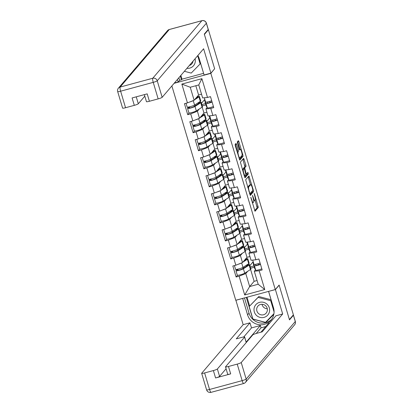 <?xml version="1.0" encoding="UTF-8"?>
<svg xmlns="http://www.w3.org/2000/svg" width="413" height="413" viewBox="0 0 413 413"><rect width="100%" height="100%" fill="white"/><g stroke="black" fill="none" stroke-linecap="round" stroke-linejoin="round"><path stroke-width="0.62" d="M250.825 197.331L255.022 211.27L258.275 207.476L254.522 194.074L254.16 193.423L254.738 195.927A3.82 0.733 74.9 0 1 255.244 200.228L254.976 200.542A3.82 0.733 74.9 0 1 254.893 200.599A3.82 0.733 74.9 0 1 253.319 197.584L252.493 195.38L253.071 197.879A3.82 0.733 74.9 0 1 253.577 202.184L253.308 202.499A3.82 0.733 74.9 0 1 253.226 202.556A3.82 0.733 74.9 0 1 251.651 199.536L250.825 197.331M236.561 144.333L236.045 143.409L235.142 144.473L235.302 145.815L239.783 160.146L243.035 156.351L242.875 155.004L238.884 141.618L238.394 140.673L237.274 141.969L239.142 149.047L239.633 149.991L240.201 149.336A3.196 0.614 74.9 0 1 240.273 149.289A3.196 0.614 74.9 0 1 241.641 152.01A3.196 0.614 74.9 0 1 242.013 155.407L239.886 157.895A3.196 0.614 74.9 0 1 239.819 157.942A3.196 0.614 74.9 0 1 238.446 155.221A3.196 0.614 74.9 0 1 238.079 151.824L238.43 151.411L238.27 150.064L236.561 144.333L235.41 144.648L235.291 144.292M214.672 68.878L204.399 34.429L208.4 29.741L293.39 314.84L289.394 319.528L279.121 285.073L275.285 289.565L210.836 73.369L214.497 68.925M245.663 179.763L250.304 195.442L253.556 191.642L253.396 190.3L248.915 175.964L245.663 179.763M244.553 176.852L240.402 162.118L243.655 158.318L245.854 164.994L246.014 166.336L244.702 167.869L245.998 173.016L246.489 173.961L247.893 172.335L248.352 173.935L245.043 177.796L244.553 176.852M211.812 101.903L209.964 102.403M205.54 103.601L201.849 104.603M217.192 119.935L215.338 120.441M210.919 121.639L207.223 122.635M222.566 137.973L220.718 138.474M216.293 139.671L212.602 140.673M227.945 156.011L226.092 156.512M221.673 157.709L217.976 158.706M233.319 174.043L231.471 174.544M227.047 175.742L223.356 176.743M238.699 192.081L236.845 192.582M232.426 193.78L228.73 194.776M244.073 210.114L242.224 210.615M237.8 211.812L234.109 212.814M249.452 228.152L247.599 228.652M243.18 229.85L239.483 230.852M254.826 246.184L252.978 246.69M248.554 247.883L244.857 248.884M174.121 83.312L210.836 73.369M171.875 85.945L235.766 300.266L275.285 289.565M189.169 112.981L187.724 114.675L190.718 113.864L197.393 111.236L199.309 108.991M187.724 114.675L184.451 103.694L187.445 102.878L181.844 84.092L201.895 78.666L207.496 97.453L210.491 96.642L213.764 107.628L210.769 108.438L212.871 115.49L215.865 114.68L219.138 125.66L216.144 126.471L218.245 133.523L221.244 132.712L224.517 143.698L221.523 144.509L223.624 151.561L226.618 150.75L229.891 161.731L226.897 162.541L228.998 169.593L231.998 168.783L235.271 179.769L232.276 180.579L234.377 187.631L237.372 186.821L240.645 197.801L237.651 198.612L239.752 205.669L242.751 204.853L246.024 215.839L243.03 216.649L245.131 223.701L248.125 222.891L251.398 233.872L248.404 234.687L250.505 241.739L253.505 240.929L256.778 251.909L253.783 252.72L255.884 259.772L258.879 258.961L262.152 269.947L259.157 270.758L264.759 289.544L244.708 294.97L239.112 276.183L245.781 273.556L247.702 271.31M237.558 275.301L236.112 276.994L239.112 276.183M236.112 276.994L232.839 266.013L235.833 265.203L233.732 258.146L240.407 255.518L242.323 253.272M232.183 257.268L230.738 258.961L233.732 258.146M230.738 258.961L227.465 247.976L230.459 247.165L228.358 240.113L235.028 237.485L236.948 235.24M226.804 239.23L225.359 240.924L228.358 240.113M225.359 240.924L222.086 229.938L225.08 229.127L222.979 222.075L229.654 219.448L231.569 217.202M221.43 221.192L219.984 222.886L222.979 222.075M219.984 222.886L216.711 211.905L219.706 211.095L217.605 204.043L224.28 201.41L226.195 199.169M216.051 203.16L214.605 204.853L217.605 204.043M214.605 204.853L211.332 193.867L214.326 193.057L212.225 186.005L218.9 183.377L220.816 181.131M210.676 185.122L209.231 186.815L212.225 186.005M209.231 186.815L205.958 175.835L208.952 175.024L206.851 167.972L213.526 165.339L215.441 163.094M205.297 167.089L203.852 168.783L206.851 167.972M203.852 168.783L200.579 157.797L203.578 156.986L201.472 149.934L208.147 147.307L210.062 145.061M199.923 149.052L198.477 150.745L201.472 149.934M198.477 150.745L195.204 139.764L198.199 138.954L196.098 131.897L202.773 129.269L204.688 127.023M194.544 131.019L193.103 132.712L196.098 131.897M193.103 132.712L189.825 121.727L192.825 120.916L190.718 113.864M207.125 107.519L205.922 108.929L210.769 108.438M212.871 115.49L208.023 115.981L205.922 108.929M197.393 111.236L199.494 118.288L203.97 113.043L202.21 107.137M205.927 104.897L202.231 105.893M206.913 112.248L203.97 113.043M192.825 120.916L199.494 118.288M212.499 125.552L211.296 126.961L216.144 126.471M218.245 133.523L213.397 134.013L211.296 126.961M202.773 129.269L204.874 136.321L209.35 131.081L207.584 125.17M211.301 122.929L207.61 123.931M212.287 130.286L209.35 131.081M198.199 138.954L204.874 136.321M217.878 143.59L216.675 144.999L221.523 144.509M223.624 151.561L218.776 152.051L216.675 144.999M208.147 147.307L210.248 154.359L214.724 149.119L212.963 143.208M216.68 140.967L212.984 141.964M217.666 148.319L214.724 149.119M203.578 156.986L210.248 154.359M223.252 161.622L222.049 163.032L226.897 162.541M228.998 169.593L224.151 170.084L222.049 163.032M213.526 165.339L215.627 172.391L220.103 167.151L218.338 161.24M222.055 159L218.363 160.001M223.041 166.356L220.103 167.151M208.952 175.024L215.627 172.391M228.626 179.66L227.429 181.07L232.276 180.579M234.377 187.631L229.53 188.121L227.429 181.07M218.9 183.377L221.001 190.429L225.477 185.189L223.717 179.278M227.434 177.038L223.738 178.039M228.42 184.394L225.477 185.189M214.326 193.057L221.001 190.429M234.006 197.698L232.803 199.102L237.651 198.612M239.752 205.669L234.904 206.154L232.803 199.102M224.28 201.41L226.381 208.467L230.852 203.222L229.091 197.316M232.808 195.07L229.117 196.072M233.794 202.427L230.852 203.222M219.706 211.095L226.381 208.467M239.38 215.731L238.182 217.14L243.03 216.649M245.131 223.701L240.283 224.192L238.182 217.14M229.654 219.448L231.755 226.5L236.231 221.26L234.47 215.349M238.187 213.108L234.491 214.11M239.168 220.465L236.231 221.26M225.08 229.127L231.755 226.5M244.759 233.768L243.556 235.173L248.404 234.687M250.505 241.739L245.658 242.23L243.556 235.173M235.028 237.485L237.134 244.537L241.605 239.292L239.845 233.386M243.562 231.146L239.87 232.142M244.548 238.497L241.605 239.292M230.459 247.165L237.134 244.537M250.133 251.801L248.936 253.21L253.783 252.72M255.884 259.772L251.037 260.262L248.936 253.21M240.407 255.518L242.508 262.57L246.984 257.33L245.224 251.419M248.941 249.178L245.245 250.18M249.922 256.535L246.984 257.33M235.833 265.203L242.508 262.57M260.205 264.222L258.352 264.723M253.928 265.92L250.237 266.922M255.513 269.839L254.31 271.248L259.157 270.758M245.781 273.556L249.659 286.56L258.187 284.252L254.31 271.248M250.598 269.457L254.134 281.32L249.659 286.56L244.708 294.97M254.315 267.216L250.624 268.213M254.134 281.32L257.077 280.525M258.187 284.252L264.759 289.544M208.4 29.741L207.878 29.881M207.496 97.453L202.644 97.943L198.767 84.939L190.243 87.246L194.12 100.251L198.596 95.011L195.829 85.734M201.534 94.216L198.596 95.011M198.767 84.939L201.895 78.666M187.445 102.878L194.12 100.251M181.844 84.092L190.243 87.246M253.696 200.919A3.82 0.733 74.9 0 0 253.742 200.914L254.893 200.599M254.651 210.682L257.123 207.785L255.146 200.346M250.495 184.74L248.136 176.867M249.932 194.853L252.405 191.957L252.333 190.935M249.689 192.954L250.056 193.604L252.885 190.285L252.286 187.698A3.82 0.733 74.9 0 0 250.712 184.683A3.82 0.733 74.9 0 0 250.629 184.74L248.693 187.006A3.82 0.733 74.9 0 0 249.199 191.312L249.689 192.954L249.38 193.041M250.712 184.683L249.56 184.993A3.82 0.733 74.9 0 0 249.478 185.05L250.629 184.74M247.64 187.203L249.478 185.05M243.531 168.726L243.551 168.184L244.863 166.651L242.875 159.217M244.672 177.208L247.196 174.245L247.077 173.279M243.345 169.459A3.196 0.614 74.9 0 0 243.711 172.856A3.196 0.614 74.9 0 0 245.085 175.582A3.196 0.614 74.9 0 0 245.157 175.53L245.905 174.658L244.615 169.511L244.119 168.566L243.345 169.459L242.421 169.712M242.999 168.881L244.093 168.581M242.379 169.557L242.942 168.896M237.119 151.912L237.119 150.378L235.41 144.648M239.953 149.377L237.614 141.571M239.411 159.563L241.884 156.661L241.811 155.639M245.415 259.168A4.502 0.578 163.4 0 1 246.298 259.25A4.502 0.578 163.4 0 1 246.251 259.385A4.502 0.578 163.4 0 1 245.988 259.591L243.933 260.902M242.88 262.136L247.397 259.261A6.081 0.78 -16.6 0 0 247.748 258.977A6.081 0.78 -16.6 0 0 247.815 258.801A6.081 0.78 -16.6 0 0 245.714 258.822L245.709 258.822M234.429 265.58L235.56 269.364A4.016 0.516 -16.6 0 0 238.745 268.94A4.016 0.516 -16.6 0 0 242.973 267.376L248.724 263.711A6.081 0.78 -16.6 0 0 249.075 263.427A6.081 0.78 -16.6 0 0 249.142 263.251L247.815 258.801M246.551 265.094A4.502 0.578 163.4 0 1 248.043 265.089A4.502 0.578 163.4 0 1 247.991 265.223A4.502 0.578 163.4 0 1 247.728 265.43L241.982 269.095A2.432 0.31 163.4 0 1 239.416 270.045A2.432 0.31 163.4 0 1 237.485 270.298A2.432 0.31 163.4 0 1 237.516 270.231L238.033 269.121M236.51 269.421L236.019 270.634A4.016 0.516 -16.6 0 0 235.973 270.752A4.016 0.516 -16.6 0 0 239.158 270.329A4.016 0.516 -16.6 0 0 243.386 268.76L249.137 265.094A6.081 0.78 -16.6 0 0 249.488 264.816A6.081 0.78 -16.6 0 0 249.555 264.64A6.081 0.78 -16.6 0 0 247.454 264.661L246.654 265.027M235.973 270.752L237.299 275.203A4.016 0.516 -16.6 0 0 240.485 274.779A4.016 0.516 -16.6 0 0 244.713 273.21L250.464 269.55A6.081 0.78 -16.6 0 0 250.815 269.266A6.081 0.78 -16.6 0 0 250.882 269.09L249.555 264.64M243.138 267.268L243.412 268.182M246.494 265.131L246.762 266.044M249.85 265.626L252.808 262.157M238.213 264.263A4.016 0.516 -16.6 0 0 241.646 262.921L241.698 262.89M244.894 259.777L245.023 260.205M260.5 264.392A4.016 0.516 163.4 0 1 256.618 265.58A4.016 0.516 163.4 0 1 254.413 265.776L253.35 263.959A6.081 0.78 163.4 0 1 253.339 263.933A6.081 0.78 163.4 0 1 253.406 263.757A6.081 0.78 163.4 0 1 253.551 263.623M260.087 263.004A4.016 0.516 163.4 0 1 256.205 264.191A4.016 0.516 163.4 0 1 254 264.387L252.937 262.57A6.081 0.78 163.4 0 1 252.926 262.544A6.081 0.78 163.4 0 1 252.921 262.523M261.827 268.842A4.016 0.516 163.4 0 1 257.944 270.03A4.016 0.516 163.4 0 1 255.74 270.226L254.676 268.409A6.081 0.78 163.4 0 1 254.666 268.383A6.081 0.78 163.4 0 1 254.661 268.362L253.339 263.933M258.404 264.893L258.048 263.7M255.368 264.361L255.926 265.316A2.432 0.31 -16.6 0 0 257.882 265.043A2.432 0.31 -16.6 0 0 260.412 264.108M256.442 315.377A7.909 7.692 -139.5 0 0 267.49 315.362A7.909 7.692 -139.5 0 0 267.175 304.35A7.909 7.692 -139.5 0 0 256.122 304.371A7.909 7.692 -139.5 0 0 256.442 315.377M258.352 313.384A5.415 5.266 -139.5 0 0 266.142 313.126A5.415 5.266 -139.5 0 0 265.698 305.837A5.415 5.266 -139.5 0 0 257.908 306.1A5.415 5.266 -139.5 0 0 258.352 313.384M267.283 308.774A5.415 5.266 40.5 0 1 262.028 304.288M273.922 313.72L265.528 322.346L252.895 319.022L249.173 306.539L258.817 296.529L271.052 299.75M258.817 296.529L258.084 297.386L270.721 300.71L274.072 311.96M271.181 300.168L270.721 300.71M249.173 306.539L258.084 297.386M186.898 68.346A7.909 7.692 -139.5 0 0 195.05 58.796M189.355 65.466A5.415 5.266 -139.5 0 0 193.026 61.165M197.682 55.709L200.135 63.927L191.219 73.086L184.384 71.289M200.594 63.39L200.135 63.927M268.662 291.361L275.414 289.575L282.683 313.968L241.228 362.531L246.158 379.067L295.285 321.515L293.421 315.274L289.498 319.874L279.157 285.192L275.414 289.575M268.615 291.418L273.509 307.835A13.686 13.314 -139.5 0 1 270.954 320.225A13.686 13.314 -139.5 0 1 257.841 324.463A13.686 13.314 -139.5 0 1 247.583 314.851L242.689 298.434L235.89 300.272L243.164 324.67L249.963 322.827L236.267 338.872L241.682 337.406A3.65 0.47 -16.6 0 1 244.63 337.008A3.65 0.47 -16.6 0 1 244.589 337.111L217.377 368.99L219.582 376.388A3.65 0.47 163.4 0 1 215.581 377.967L230.676 373.879A3.65 0.47 163.4 0 1 227.723 374.281L225.519 366.878A3.65 0.47 -16.6 0 0 228.466 366.481L237.222 364.111A3.65 0.47 -16.6 0 0 241.228 362.531M265.755 326.549L261.042 327.824L260.35 325.511L251.481 327.917L249.963 322.827M269.782 322.961L268.533 323.296L260.939 332.191M225.519 366.878A3.65 0.47 -16.6 0 1 225.56 366.775L252.771 334.897A3.65 0.47 -16.6 0 1 256.772 333.322L262.188 331.856L275.889 315.811L282.683 313.968M243.164 324.67L201.709 373.233A3.65 0.47 -16.6 0 0 201.668 373.337A3.65 0.47 -16.6 0 0 204.616 372.939L213.376 370.564A3.65 0.47 -16.6 0 0 217.377 368.99M293.421 315.274A3.65 0.47 -16.6 0 0 293.462 315.165A3.65 0.47 -16.6 0 0 293.194 315.078M260.35 325.511L246.107 342.201L244.589 337.111M261.042 327.824L256.215 333.477M226.081 368.773L219.582 376.388M251.481 327.917L243.758 336.956M244.63 337.008L246.148 342.093A3.65 0.47 163.4 0 1 246.107 342.201M244.481 297.907L249.029 313.162A13.686 13.314 -139.5 0 0 271.64 319.352M246.324 297.406L252.792 319.104L265.833 322.532L273.814 314.329M273.778 308.893L268.558 291.387M247.005 297.221L249.628 306.007M266.055 321.804L266.38 321.892L273.834 314.231M266.38 321.892L265.833 322.532M180.879 75.398L182.004 79.177L181.457 79.817L179.614 80.318L178.173 82.006L174.353 83.039M178.173 82.006L177.409 79.456M208.224 29.478L206.361 23.236A3.65 0.47 -16.6 0 0 206.402 23.128L208.266 29.375A3.65 0.47 163.4 0 1 208.224 29.478L204.296 34.078L214.636 68.764L210.893 73.147L204.094 74.99L199.2 58.574A13.686 13.314 -139.5 0 0 197.863 55.502M210.893 73.147L203.619 48.755L162.164 97.318A3.65 0.47 163.4 0 1 158.158 98.893L149.403 101.268A3.65 0.47 163.4 0 1 146.455 101.665L144.359 94.634M182.004 79.177L203.557 73.344M198.844 57.536L203.738 73.788M136.244 96.833L138.314 103.771A3.65 0.47 163.4 0 1 134.308 105.351L125.552 107.721A3.65 0.47 163.4 0 1 122.604 108.123L117.674 91.588A3.65 0.47 -16.6 0 0 120.627 91.19L125.552 107.721M149.403 101.268L147.198 93.865L132.103 97.953L134.308 105.351M138.314 103.771L144.813 96.162M179.614 80.318L178.855 77.768M180.331 76.038L181.457 79.817M240.036 241.135A4.502 0.578 163.4 0 1 240.924 241.218A4.502 0.578 163.4 0 1 240.872 241.347A4.502 0.578 163.4 0 1 240.614 241.553L238.559 242.865M237.501 244.104L242.018 241.223A6.081 0.78 -16.6 0 0 242.369 240.944A6.081 0.78 -16.6 0 0 242.441 240.764A6.081 0.78 -16.6 0 0 240.335 240.784L240.33 240.789M229.055 247.547L230.18 251.331A4.016 0.516 -16.6 0 0 233.366 250.903A4.016 0.516 -16.6 0 0 237.599 249.338L243.345 245.673A6.081 0.78 -16.6 0 0 243.696 245.394A6.081 0.78 -16.6 0 0 243.768 245.214L242.441 240.764M241.171 247.062A4.502 0.578 163.4 0 1 242.663 247.057A4.502 0.578 163.4 0 1 242.612 247.186A4.502 0.578 163.4 0 1 242.354 247.392L236.608 251.058A2.432 0.31 163.4 0 1 234.042 252.007A2.432 0.31 163.4 0 1 232.111 252.266A2.432 0.31 163.4 0 1 232.137 252.193L232.653 251.089M231.13 251.383L231.172 251.976L230.64 252.601A4.016 0.516 -16.6 0 0 230.593 252.715A4.016 0.516 -16.6 0 0 233.779 252.291A4.016 0.516 -16.6 0 0 238.012 250.727L243.758 247.062A6.081 0.78 -16.6 0 0 244.114 246.783A6.081 0.78 -16.6 0 0 244.181 246.602A6.081 0.78 -16.6 0 0 242.075 246.623L241.275 246.995M230.593 252.715L231.92 257.17A4.016 0.516 -16.6 0 0 235.105 256.741A4.016 0.516 -16.6 0 0 239.339 255.177L245.085 251.512A6.081 0.78 -16.6 0 0 245.441 251.233A6.081 0.78 -16.6 0 0 245.508 251.052L244.181 246.602M237.759 249.235L238.033 250.149M241.115 247.098L241.388 248.012M244.475 247.588L247.433 244.124M232.839 246.225A4.016 0.516 -16.6 0 0 236.272 244.888L236.324 244.857M239.519 241.739L239.648 242.173M234.661 223.097A4.502 0.578 163.4 0 1 235.549 223.18A4.502 0.578 163.4 0 1 235.498 223.314A4.502 0.578 163.4 0 1 235.234 223.521L233.185 224.827M232.127 226.066L236.644 223.185A6.081 0.78 -16.6 0 0 236.995 222.906A6.081 0.78 -16.6 0 0 237.062 222.731A6.081 0.78 -16.6 0 0 234.961 222.752L234.956 222.752M223.676 229.509L224.806 233.293A4.016 0.516 -16.6 0 0 227.991 232.87A4.016 0.516 -16.6 0 0 232.22 231.301L237.971 227.64A6.081 0.78 -16.6 0 0 238.322 227.356A6.081 0.78 -16.6 0 0 238.389 227.181L237.062 222.731M235.797 229.024A4.502 0.578 163.4 0 1 237.289 229.019A4.502 0.578 163.4 0 1 237.238 229.153A4.502 0.578 163.4 0 1 236.974 229.36L231.228 233.025A2.432 0.31 163.4 0 1 228.663 233.97A2.432 0.31 163.4 0 1 226.732 234.228A2.432 0.31 163.4 0 1 226.763 234.161L227.279 233.051M225.756 233.35L225.266 234.563A4.016 0.516 -16.6 0 0 225.219 234.682A4.016 0.516 -16.6 0 0 228.404 234.259A4.016 0.516 -16.6 0 0 232.638 232.689L238.384 229.024A6.081 0.78 -16.6 0 0 238.735 228.745A6.081 0.78 -16.6 0 0 238.802 228.57A6.081 0.78 -16.6 0 0 236.701 228.59L235.9 228.957M225.219 234.682L226.546 239.132A4.016 0.516 -16.6 0 0 229.731 238.709A4.016 0.516 -16.6 0 0 233.964 237.139L239.71 233.479A6.081 0.78 -16.6 0 0 240.061 233.195A6.081 0.78 -16.6 0 0 240.129 233.02L238.802 228.57M232.385 231.197L232.658 232.111M235.74 229.06L236.009 229.974M239.096 229.556L242.054 226.087M227.46 228.193A4.016 0.516 -16.6 0 0 230.893 226.851L230.944 226.82M234.14 223.707L234.269 224.135M229.282 205.065A4.502 0.578 163.4 0 1 230.17 205.147A4.502 0.578 163.4 0 1 230.118 205.276A4.502 0.578 163.4 0 1 229.86 205.483L227.806 206.794M226.747 208.033L231.265 205.153A6.081 0.78 -16.6 0 0 231.616 204.874A6.081 0.78 -16.6 0 0 231.688 204.693A6.081 0.78 -16.6 0 0 229.582 204.714L229.576 204.719M218.301 211.477L219.427 215.261A4.016 0.516 -16.6 0 0 222.612 214.832A4.016 0.516 -16.6 0 0 226.845 213.268L232.591 209.603A6.081 0.78 -16.6 0 0 232.947 209.324A6.081 0.78 -16.6 0 0 233.015 209.143L231.688 204.693M230.418 210.986A4.502 0.578 163.4 0 1 231.91 210.986A4.502 0.578 163.4 0 1 231.858 211.115A4.502 0.578 163.4 0 1 231.6 211.322L225.854 214.987A2.432 0.31 163.4 0 1 223.288 215.937A2.432 0.31 163.4 0 1 221.358 216.195A2.432 0.31 163.4 0 1 221.383 216.123L221.9 215.013M220.377 215.312L220.418 215.906L219.886 216.531A4.016 0.516 -16.6 0 0 219.84 216.644A4.016 0.516 -16.6 0 0 223.025 216.221A4.016 0.516 -16.6 0 0 227.258 214.657L233.004 210.991A6.081 0.78 -16.6 0 0 233.36 210.707A6.081 0.78 -16.6 0 0 233.428 210.532A6.081 0.78 -16.6 0 0 231.321 210.553L230.526 210.924M219.84 216.644L221.167 221.094A4.016 0.516 -16.6 0 0 224.352 220.671A4.016 0.516 -16.6 0 0 228.585 219.107L234.331 215.441A6.081 0.78 -16.6 0 0 234.687 215.163A6.081 0.78 -16.6 0 0 234.754 214.982L233.428 210.532M227.005 213.165L227.279 214.079M230.361 211.028L230.635 211.936M233.722 211.518L236.68 208.054M222.086 210.155A4.016 0.516 -16.6 0 0 225.519 208.818L225.57 208.782M228.766 205.669L228.895 206.102M223.908 187.027A4.502 0.578 163.4 0 1 224.796 187.11A4.502 0.578 163.4 0 1 224.744 187.244A4.502 0.578 163.4 0 1 224.481 187.45L222.431 188.756M221.373 189.995L225.89 187.115A6.081 0.78 -16.6 0 0 226.241 186.836A6.081 0.78 -16.6 0 0 226.309 186.661A6.081 0.78 -16.6 0 0 224.207 186.681L224.202 186.681M212.922 193.439L214.053 197.223A4.016 0.516 -16.6 0 0 217.238 196.8A4.016 0.516 -16.6 0 0 221.466 195.23L227.217 191.565A6.081 0.78 -16.6 0 0 227.568 191.286A6.081 0.78 -16.6 0 0 227.635 191.111L226.309 186.661M225.044 192.954A4.502 0.578 163.4 0 1 226.536 192.948A4.502 0.578 163.4 0 1 226.484 193.077A4.502 0.578 163.4 0 1 226.221 193.289L220.475 196.949A2.432 0.31 163.4 0 1 217.909 197.899A2.432 0.31 163.4 0 1 215.984 198.157A2.432 0.31 163.4 0 1 216.009 198.085L216.526 196.98M215.003 197.28L214.512 198.493A4.016 0.516 -16.6 0 0 214.466 198.612A4.016 0.516 -16.6 0 0 217.651 198.183A4.016 0.516 -16.6 0 0 221.884 196.619L227.63 192.954A6.081 0.78 -16.6 0 0 227.981 192.675A6.081 0.78 -16.6 0 0 228.048 192.494A6.081 0.78 -16.6 0 0 225.947 192.52L225.147 192.886M214.466 198.612L215.792 203.062A4.016 0.516 -16.6 0 0 218.978 202.638A4.016 0.516 -16.6 0 0 223.211 201.069L228.957 197.404A6.081 0.78 -16.6 0 0 229.308 197.125A6.081 0.78 -16.6 0 0 229.375 196.949L228.048 192.494M221.631 195.127L221.905 196.041M224.987 192.99L225.255 193.904M228.343 193.48L231.301 190.016M216.706 192.122A4.016 0.516 -16.6 0 0 220.139 190.78L220.191 190.749M223.387 187.636L223.516 188.065M218.529 168.989A4.502 0.578 163.4 0 1 219.417 169.072A4.502 0.578 163.4 0 1 219.365 169.206A4.502 0.578 163.4 0 1 219.107 169.413L217.052 170.724M215.994 171.958L220.511 169.082A6.081 0.78 -16.6 0 0 220.867 168.798A6.081 0.78 -16.6 0 0 220.934 168.623A6.081 0.78 -16.6 0 0 218.828 168.643L218.823 168.643M207.548 175.401L208.673 179.185A4.016 0.516 -16.6 0 0 211.859 178.762A4.016 0.516 -16.6 0 0 216.092 177.198L221.838 173.532A6.081 0.78 -16.6 0 0 222.194 173.254A6.081 0.78 -16.6 0 0 222.261 173.073L220.934 168.623M219.664 174.916A4.502 0.578 163.4 0 1 221.156 174.911A4.502 0.578 163.4 0 1 221.11 175.045A4.502 0.578 163.4 0 1 220.847 175.251L215.101 178.917A2.432 0.31 163.4 0 1 212.535 179.867A2.432 0.31 163.4 0 1 210.604 180.125A2.432 0.31 163.4 0 1 210.63 180.053L211.146 178.943M209.628 179.242L209.133 180.455A4.016 0.516 -16.6 0 0 209.086 180.574A4.016 0.516 -16.6 0 0 212.272 180.151A4.016 0.516 -16.6 0 0 216.505 178.581L222.251 174.921A6.081 0.78 -16.6 0 0 222.607 174.637A6.081 0.78 -16.6 0 0 222.674 174.462A6.081 0.78 -16.6 0 0 220.568 174.482L219.773 174.849M209.086 180.574L210.418 185.024A4.016 0.516 -16.6 0 0 213.598 184.601A4.016 0.516 -16.6 0 0 217.832 183.036L223.578 179.371A6.081 0.78 -16.6 0 0 223.934 179.092A6.081 0.78 -16.6 0 0 224.001 178.912L222.674 174.462M216.252 177.094L216.526 178.008M219.608 174.952L219.881 175.866M222.968 175.448L225.926 171.978M211.332 174.085A4.016 0.516 -16.6 0 0 214.765 172.748L214.817 172.711M218.012 169.598L218.141 170.027M255.12 246.36A4.016 0.516 163.4 0 1 251.238 247.542A4.016 0.516 163.4 0 1 249.039 247.743L247.97 245.921A6.081 0.78 163.4 0 1 247.96 245.9A6.081 0.78 163.4 0 1 248.027 245.72A6.081 0.78 163.4 0 1 248.172 245.585M254.707 244.971A4.016 0.516 163.4 0 1 250.825 246.158A4.016 0.516 163.4 0 1 248.621 246.355L247.557 244.532A6.081 0.78 163.4 0 1 247.547 244.511A6.081 0.78 163.4 0 1 247.542 244.486M256.447 250.81A4.016 0.516 163.4 0 1 252.565 251.997A4.016 0.516 163.4 0 1 250.366 252.193L249.297 250.371A6.081 0.78 163.4 0 1 249.287 250.35A6.081 0.78 163.4 0 1 249.287 250.324M253.03 246.86L252.673 245.668M249.989 246.329L250.552 247.284A2.432 0.31 -16.6 0 0 252.508 247.01A2.432 0.31 -16.6 0 0 255.038 246.071M249.746 228.322A4.016 0.516 163.4 0 1 245.864 229.509A4.016 0.516 163.4 0 1 243.66 229.705L242.596 227.883A6.081 0.78 163.4 0 1 242.653 227.687A6.081 0.78 163.4 0 1 242.798 227.553M249.333 226.933A4.016 0.516 163.4 0 1 245.451 228.121A4.016 0.516 163.4 0 1 243.247 228.317L242.183 226.5A6.081 0.78 163.4 0 1 242.173 226.474A6.081 0.78 163.4 0 1 242.168 226.453M251.073 232.772A4.016 0.516 163.4 0 1 247.191 233.959A4.016 0.516 163.4 0 1 244.986 234.156L243.923 232.338A6.081 0.78 163.4 0 1 243.913 232.312A6.081 0.78 163.4 0 1 243.907 232.292M243.913 232.312L242.586 227.862A6.081 0.78 163.4 0 1 242.586 227.862L243.923 232.338M247.65 228.823L247.294 227.63M244.615 228.291L245.172 229.246A2.432 0.31 -16.6 0 0 247.129 228.972A2.432 0.31 -16.6 0 0 249.659 228.033M244.367 210.284A4.016 0.516 163.4 0 1 240.485 211.471A4.016 0.516 163.4 0 1 238.286 211.668L237.217 209.85A6.081 0.78 163.4 0 1 237.207 209.83A6.081 0.78 163.4 0 1 237.274 209.649A6.081 0.78 163.4 0 1 237.418 209.515M243.954 208.901A4.016 0.516 163.4 0 1 240.072 210.088A4.016 0.516 163.4 0 1 237.873 210.284L236.804 208.462A6.081 0.78 163.4 0 1 236.794 208.441A6.081 0.78 163.4 0 1 236.788 208.415M245.694 214.739A4.016 0.516 163.4 0 1 241.811 215.922A4.016 0.516 163.4 0 1 239.612 216.123L238.544 214.301A6.081 0.78 163.4 0 1 238.533 214.28A6.081 0.78 163.4 0 1 238.533 214.254M242.276 210.79L241.92 209.597M239.235 210.258L239.798 211.213A2.432 0.31 -16.6 0 0 241.755 210.94A2.432 0.31 -16.6 0 0 244.284 210M238.993 192.251A4.016 0.516 163.4 0 1 235.111 193.439A4.016 0.516 163.4 0 1 232.906 193.635L231.843 191.813A6.081 0.78 163.4 0 1 231.832 191.792A6.081 0.78 163.4 0 1 231.899 191.611A6.081 0.78 163.4 0 1 232.044 191.477M238.58 190.863A4.016 0.516 163.4 0 1 234.698 192.05A4.016 0.516 163.4 0 1 232.493 192.246L231.43 190.429A6.081 0.78 163.4 0 1 231.419 190.403A6.081 0.78 163.4 0 1 231.414 190.383L231.43 190.429M240.32 196.702A4.016 0.516 163.4 0 1 236.437 197.889A4.016 0.516 163.4 0 1 234.233 198.085L233.169 196.268A6.081 0.78 163.4 0 1 233.159 196.242A6.081 0.78 163.4 0 1 233.154 196.216M236.897 192.752L236.541 191.56M233.861 192.221L234.419 193.176A2.432 0.31 -16.6 0 0 236.375 192.902A2.432 0.31 -16.6 0 0 238.905 191.962M233.613 174.214A4.016 0.516 163.4 0 1 229.731 175.401A4.016 0.516 163.4 0 1 227.532 175.597L226.463 173.78A6.081 0.78 163.4 0 1 226.453 173.754A6.081 0.78 163.4 0 1 226.52 173.579A6.081 0.78 163.4 0 1 226.67 173.445M233.2 172.83A4.016 0.516 163.4 0 1 229.318 174.012A4.016 0.516 163.4 0 1 227.119 174.214L226.05 172.391A6.081 0.78 163.4 0 1 226.04 172.371A6.081 0.78 163.4 0 1 226.035 172.345M234.94 178.669A4.016 0.516 163.4 0 1 231.058 179.851A4.016 0.516 163.4 0 1 228.859 180.047L227.79 178.23A6.081 0.78 163.4 0 1 227.78 178.209A6.081 0.78 163.4 0 1 227.78 178.184M231.523 174.72L231.166 173.522M228.482 174.183L229.045 175.143A2.432 0.31 -16.6 0 0 231.001 174.864A2.432 0.31 -16.6 0 0 233.531 173.93M213.154 150.957A4.502 0.578 163.4 0 1 214.042 151.039A4.502 0.578 163.4 0 1 213.991 151.168A4.502 0.578 163.4 0 1 213.727 151.38L211.678 152.686M210.62 153.925L215.137 151.044A6.081 0.78 -16.6 0 0 215.488 150.766A6.081 0.78 -16.6 0 0 215.555 150.585A6.081 0.78 -16.6 0 0 213.454 150.611L213.449 150.611M202.169 157.368L203.299 161.153A4.016 0.516 -16.6 0 0 206.485 160.729A4.016 0.516 -16.6 0 0 210.713 159.16L216.464 155.494A6.081 0.78 -16.6 0 0 216.815 155.216A6.081 0.78 -16.6 0 0 216.882 155.04L215.555 150.585M214.29 156.883A4.502 0.578 163.4 0 1 215.782 156.878A4.502 0.578 163.4 0 1 215.731 157.007A4.502 0.578 163.4 0 1 215.472 157.219L209.721 160.879A2.432 0.31 163.4 0 1 207.156 161.829A2.432 0.31 163.4 0 1 205.23 162.087A2.432 0.31 163.4 0 1 205.256 162.015L205.772 160.91M204.249 161.204L203.759 162.423A4.016 0.516 -16.6 0 0 203.712 162.541A4.016 0.516 -16.6 0 0 206.898 162.113A4.016 0.516 -16.6 0 0 211.131 160.549L216.877 156.883A6.081 0.78 -16.6 0 0 217.228 156.604A6.081 0.78 -16.6 0 0 217.295 156.424A6.081 0.78 -16.6 0 0 215.194 156.45L214.393 156.816M203.712 162.541L205.039 166.991A4.016 0.516 -16.6 0 0 208.224 166.563A4.016 0.516 -16.6 0 0 212.458 164.999L218.203 161.333A6.081 0.78 -16.6 0 0 218.554 161.055A6.081 0.78 -16.6 0 0 218.622 160.879L217.295 156.424M210.878 159.057L211.151 159.97M214.233 156.919L214.502 157.833M217.589 157.41L220.547 153.946M205.953 156.052A4.016 0.516 -16.6 0 0 209.386 154.71L209.437 154.679M212.633 151.566L212.762 151.994M228.239 156.181A4.016 0.516 163.4 0 1 224.357 157.368A4.016 0.516 163.4 0 1 222.153 157.565L221.089 155.742A6.081 0.78 163.4 0 1 221.079 155.722A6.081 0.78 163.4 0 1 221.146 155.541A6.081 0.78 163.4 0 1 221.291 155.407M227.826 154.792A4.016 0.516 163.4 0 1 223.944 155.98A4.016 0.516 163.4 0 1 221.74 156.176L220.676 154.354A6.081 0.78 163.4 0 1 220.666 154.333A6.081 0.78 163.4 0 1 220.661 154.307M229.566 160.631A4.016 0.516 163.4 0 1 225.684 161.819A4.016 0.516 163.4 0 1 223.479 162.015L222.416 160.192A6.081 0.78 163.4 0 1 222.406 160.172A6.081 0.78 163.4 0 1 222.4 160.146M226.143 156.682L225.787 155.489M223.108 156.15L223.665 157.105A2.432 0.31 -16.6 0 0 225.622 156.832A2.432 0.31 -16.6 0 0 228.152 155.892M207.775 132.919A4.502 0.578 163.4 0 1 208.663 133.001A4.502 0.578 163.4 0 1 208.611 133.136A4.502 0.578 163.4 0 1 208.353 133.342L206.299 134.653M205.246 135.887L209.758 133.012A6.081 0.78 -16.6 0 0 210.114 132.728A6.081 0.78 -16.6 0 0 210.181 132.552A6.081 0.78 -16.6 0 0 208.075 132.573L208.075 132.573M196.794 139.331L197.92 143.115A4.016 0.516 -16.6 0 0 201.105 142.691A4.016 0.516 -16.6 0 0 205.338 141.127L211.084 137.462A6.081 0.78 -16.6 0 0 211.441 137.178A6.081 0.78 -16.6 0 0 211.508 137.002L210.181 132.552M208.911 138.845A4.502 0.578 163.4 0 1 210.403 138.84A4.502 0.578 163.4 0 1 210.356 138.974A4.502 0.578 163.4 0 1 210.093 139.181L204.347 142.846A2.432 0.31 163.4 0 1 201.781 143.796A2.432 0.31 163.4 0 1 199.851 144.054A2.432 0.31 163.4 0 1 199.877 143.982L200.393 142.872M198.875 143.172L198.379 144.385A4.016 0.516 -16.6 0 0 198.338 144.504A4.016 0.516 -16.6 0 0 201.518 144.08A4.016 0.516 -16.6 0 0 205.751 142.511L211.497 138.851A6.081 0.78 -16.6 0 0 211.854 138.567A6.081 0.78 -16.6 0 0 211.921 138.391A6.081 0.78 -16.6 0 0 209.814 138.412L209.019 138.778M198.338 144.504L199.665 148.954A4.016 0.516 -16.6 0 0 202.845 148.53A4.016 0.516 -16.6 0 0 207.078 146.966L212.824 143.301A6.081 0.78 -16.6 0 0 213.18 143.017A6.081 0.78 -16.6 0 0 213.247 142.841L211.921 138.391M205.498 141.024L205.772 141.933M208.854 138.882L209.128 139.795M212.215 139.377L215.173 135.908M200.579 138.014A4.016 0.516 -16.6 0 0 204.012 136.672L204.063 136.641M207.259 133.528L207.388 133.957M222.86 138.143A4.016 0.516 163.4 0 1 218.978 139.331A4.016 0.516 163.4 0 1 216.779 139.527L215.71 137.71A6.081 0.78 163.4 0 1 215.7 137.684A6.081 0.78 163.4 0 1 215.772 137.508A6.081 0.78 163.4 0 1 215.916 137.374M222.447 136.755A4.016 0.516 163.4 0 1 218.565 137.942A4.016 0.516 163.4 0 1 216.366 138.138L215.297 136.321A6.081 0.78 163.4 0 1 215.287 136.3A6.081 0.78 163.4 0 1 215.287 136.275M224.187 142.593A4.016 0.516 163.4 0 1 220.305 143.781A4.016 0.516 163.4 0 1 218.105 143.977L217.037 142.16A6.081 0.78 163.4 0 1 217.026 142.134A6.081 0.78 163.4 0 1 217.026 142.113L215.7 137.684M220.769 138.644L220.413 137.452M217.728 138.112L218.291 139.073A2.432 0.31 -16.6 0 0 220.248 138.794A2.432 0.31 -16.6 0 0 222.777 137.859M202.401 114.886A4.502 0.578 163.4 0 1 203.289 114.969A4.502 0.578 163.4 0 1 203.237 115.098A4.502 0.578 163.4 0 1 202.974 115.304L200.924 116.616M199.866 117.855L204.383 114.974A6.081 0.78 -16.6 0 0 204.734 114.695A6.081 0.78 -16.6 0 0 204.802 114.515A6.081 0.78 -16.6 0 0 202.7 114.535L202.695 114.54M191.415 121.298L192.546 125.082A4.016 0.516 -16.6 0 0 195.731 124.654A4.016 0.516 -16.6 0 0 199.964 123.089L205.71 119.424A6.081 0.78 -16.6 0 0 206.061 119.145A6.081 0.78 -16.6 0 0 206.128 118.965L204.802 114.515M203.537 120.813A4.502 0.578 163.4 0 1 205.029 120.808A4.502 0.578 163.4 0 1 204.977 120.937A4.502 0.578 163.4 0 1 204.719 121.143L198.968 124.809A2.432 0.31 163.4 0 1 196.402 125.758A2.432 0.31 163.4 0 1 194.477 126.017A2.432 0.31 163.4 0 1 194.502 125.944L195.019 124.84M193.496 125.134L193.005 126.352A4.016 0.516 -16.6 0 0 192.959 126.466A4.016 0.516 -16.6 0 0 196.144 126.042A4.016 0.516 -16.6 0 0 200.377 124.478L206.123 120.813A6.081 0.78 -16.6 0 0 206.474 120.534A6.081 0.78 -16.6 0 0 206.541 120.353A6.081 0.78 -16.6 0 0 204.44 120.374L203.64 120.746M192.959 126.466L194.286 130.921A4.016 0.516 -16.6 0 0 197.471 130.493A4.016 0.516 -16.6 0 0 201.704 128.928L207.45 125.263A6.081 0.78 -16.6 0 0 207.801 124.984A6.081 0.78 -16.6 0 0 207.868 124.803L206.541 120.353M200.124 122.986L200.398 123.9M203.48 120.849L203.748 121.763M206.836 121.339L209.794 117.875M195.199 119.977A4.016 0.516 -16.6 0 0 198.632 118.639L198.684 118.608M201.88 115.49L202.009 115.924M217.486 120.111A4.016 0.516 163.4 0 1 213.604 121.293A4.016 0.516 163.4 0 1 211.399 121.494L210.336 119.672A6.081 0.78 163.4 0 1 210.325 119.651A6.081 0.78 163.4 0 1 210.393 119.471A6.081 0.78 163.4 0 1 210.537 119.336M217.073 118.722A4.016 0.516 163.4 0 1 213.191 119.909A4.016 0.516 163.4 0 1 210.986 120.106L209.923 118.283A6.081 0.78 163.4 0 1 209.912 118.263A6.081 0.78 163.4 0 1 209.907 118.237M218.813 124.561A4.016 0.516 163.4 0 1 214.93 125.748A4.016 0.516 163.4 0 1 212.726 125.944L211.662 124.122A6.081 0.78 163.4 0 1 211.652 124.101A6.081 0.78 163.4 0 1 211.647 124.076M215.39 120.611L215.034 119.419M212.354 120.08L212.912 121.035A2.432 0.31 -16.6 0 0 214.868 120.761A2.432 0.31 -16.6 0 0 217.398 119.822M197.022 96.849A4.502 0.578 163.4 0 1 197.91 96.931A4.502 0.578 163.4 0 1 197.858 97.065A4.502 0.578 163.4 0 1 197.6 97.272L195.545 98.578M194.492 99.817L199.004 96.936A6.081 0.78 -16.6 0 0 199.36 96.657A6.081 0.78 -16.6 0 0 199.427 96.482A6.081 0.78 -16.6 0 0 197.321 96.503L197.321 96.503M186.041 103.26L187.166 107.044A4.016 0.516 -16.6 0 0 190.352 106.621A4.016 0.516 -16.6 0 0 194.585 105.052L200.331 101.391A6.081 0.78 -16.6 0 0 200.687 101.108A6.081 0.78 -16.6 0 0 200.754 100.932L199.427 96.482M198.157 102.775A4.502 0.578 163.4 0 1 199.649 102.77A4.502 0.578 163.4 0 1 199.603 102.904A4.502 0.578 163.4 0 1 199.34 103.111L193.594 106.776A2.432 0.31 163.4 0 1 191.028 107.726A2.432 0.31 163.4 0 1 189.097 107.979A2.432 0.31 163.4 0 1 189.123 107.912L189.639 106.802M188.121 107.101L187.626 108.314A4.016 0.516 -16.6 0 0 187.585 108.433A4.016 0.516 -16.6 0 0 190.765 108.01A4.016 0.516 -16.6 0 0 194.998 106.44L200.744 102.775A6.081 0.78 -16.6 0 0 201.1 102.496A6.081 0.78 -16.6 0 0 201.167 102.321A6.081 0.78 -16.6 0 0 199.061 102.341L198.266 102.708M187.585 108.433L188.911 112.883A4.016 0.516 -16.6 0 0 192.097 112.46A4.016 0.516 -16.6 0 0 196.325 110.891L202.071 107.23A6.081 0.78 -16.6 0 0 202.427 106.946A6.081 0.78 -16.6 0 0 202.494 106.771L201.167 102.321M194.75 104.948L195.019 105.862M198.101 102.811L198.374 103.725M201.461 103.307L204.42 99.838M189.825 101.944A4.016 0.516 -16.6 0 0 193.258 100.602L193.31 100.571M196.505 97.458L196.634 97.886M212.106 102.073A4.016 0.516 163.4 0 1 208.224 103.26A4.016 0.516 163.4 0 1 206.025 103.457L204.956 101.634A6.081 0.78 163.4 0 1 205.018 101.438A6.081 0.78 163.4 0 1 205.163 101.304M211.693 100.684A4.016 0.516 163.4 0 1 207.811 101.872A4.016 0.516 163.4 0 1 205.612 102.068L204.543 100.251A6.081 0.78 163.4 0 1 204.533 100.225A6.081 0.78 163.4 0 1 204.533 100.204M213.433 106.523A4.016 0.516 163.4 0 1 209.551 107.71A4.016 0.516 163.4 0 1 207.352 107.907L206.283 106.089A6.081 0.78 163.4 0 1 206.278 106.064A6.081 0.78 163.4 0 1 206.273 106.043M206.278 106.064L204.946 101.613A6.081 0.78 163.4 0 1 204.946 101.613L206.283 106.089M210.016 102.574L209.659 101.381M206.975 102.042L207.538 102.997A2.432 0.31 -16.6 0 0 209.494 102.723A2.432 0.31 -16.6 0 0 212.024 101.784M251.341 199.624L251.651 199.536M252.549 196.108L252.854 196.025M253.009 197.672L253.319 197.584M254.217 194.156L254.522 194.074M256.963 206.443L258.12 206.128M257.123 207.785L258.275 207.476M250.882 198.059L251.187 197.977M248.254 177.218L249.406 176.909M252.72 190.481L253.396 190.3M252.405 191.957L253.556 191.642M249.586 193.733L250.015 193.614M247.661 187.285L248.693 187.006M248.889 191.395L249.199 191.312M242.994 159.573L244.145 159.263M244.702 165.303L245.854 164.994M244.863 166.651L246.014 166.336M243.551 168.184L244.702 167.869M244.548 169.299L244.863 169.216M245.683 173.104L245.998 173.016M247.196 174.245L248.352 173.935M237.119 150.378L238.27 150.064M237.279 151.721L238.43 151.411M237.165 152.072L238.079 151.824M239.328 149.573L240.201 149.336M237.733 141.927L238.884 141.618M242.09 155.221L242.875 155.004M241.884 156.661L243.035 156.351M238.043 269.612L236.546 270.014M243.386 268.76L244.713 273.21M249.137 265.094L250.464 269.55M241.646 262.921L242.973 267.376M247.397 259.261L248.724 263.711M254 264.387L252.72 260.092M255.74 270.226L254.413 265.776M254.676 268.409L253.35 263.959M228.466 366.481L230.676 373.879M215.581 377.967L213.376 370.564M204.616 372.939L209.546 389.469L242.152 380.641L237.222 364.111M249.029 313.162L247.583 314.851M209.546 389.469A3.65 0.47 163.4 0 1 206.598 389.872A3.65 3.65 0 0 0 211.048 392.35A3.65 0.702 -105.1 0 1 209.546 389.469M242.152 380.641A3.65 0.702 74.9 0 0 243.655 383.522A3.65 3.65 0 0 0 245.477 382.371A3.65 3.552 40.5 0 0 246.158 379.067A3.65 0.47 163.4 0 1 242.152 380.641M211.126 392.298A3.65 0.702 -105.1 0 1 211.048 392.35L243.655 383.522M293.462 315.165L295.326 321.412A3.65 0.47 163.4 0 1 295.285 321.515A3.65 3.552 40.5 0 1 294.603 324.819L245.477 382.371M206.402 23.128A3.65 3.65 0 0 0 201.952 20.65A3.65 0.702 -105.1 0 0 201.874 20.702A3.65 3.552 40.5 0 1 206.361 23.236L157.234 80.783A3.65 3.552 40.5 0 0 152.748 78.253L201.874 20.702L169.263 29.53L120.137 87.081L152.748 78.253A3.65 0.702 74.9 0 0 153.233 82.363L120.627 91.19A3.65 0.702 -105.1 0 1 120.137 87.081A3.65 3.552 40.5 0 0 118.397 88.181A3.65 3.65 0 0 0 117.674 91.588M158.158 98.893L153.233 82.363A3.65 0.47 -16.6 0 0 157.234 80.783L162.164 97.318M167.523 30.629A3.65 3.552 40.5 0 1 169.263 29.53A3.65 0.702 74.9 0 1 169.345 29.478A3.65 3.65 0 0 0 167.523 30.629L118.397 88.181M232.669 251.574L231.172 251.976M238.012 250.727L239.339 255.177M243.758 247.062L245.085 251.512M236.272 244.888L237.599 249.338M242.018 241.223L243.345 245.673M227.289 233.536L225.792 233.944M232.638 232.689L233.964 237.139M238.384 229.024L239.71 233.479M230.893 226.851L232.22 231.301M236.644 223.185L237.971 227.64M221.915 215.503L220.418 215.906M227.258 214.657L228.585 219.107M233.004 210.991L234.331 215.441M225.519 208.818L226.845 213.268M231.265 205.153L232.591 209.603M216.536 197.466L215.039 197.873M221.884 196.619L223.211 201.069M227.63 192.954L228.957 197.404M220.139 190.78L221.466 195.23M225.89 187.115L227.217 191.565M211.162 179.433L209.665 179.836M216.505 178.581L217.832 183.036M222.251 174.921L223.578 179.371M214.765 172.748L216.092 177.198M220.511 169.082L221.838 173.532M248.621 246.355L247.341 242.059M247.557 244.532L246.835 242.111M250.366 252.193L249.039 247.743M249.297 250.371L247.97 245.921M243.247 228.317L241.966 224.022M244.986 234.156L243.66 229.705M237.873 210.284L236.587 205.984M236.804 208.462L236.081 206.035L236.794 208.441M239.612 216.123L238.286 211.668M238.544 214.301L237.217 209.85M232.493 192.246L231.213 187.951M234.233 198.085L232.906 193.635M233.169 196.268L231.843 191.813M227.119 174.214L225.834 169.913M226.05 172.391L225.328 169.965L226.04 172.371M228.859 180.047L227.532 175.597M227.79 178.23L226.463 173.78M205.782 161.395L204.285 161.803M211.131 160.549L212.458 164.999M216.877 156.883L218.203 161.333M209.386 154.71L210.713 159.16M215.137 151.044L216.464 155.494M221.74 156.176L220.459 151.881M220.676 154.354L219.953 151.932L220.666 154.333M223.479 162.015L222.153 157.565M222.416 160.192L221.089 155.742M200.408 143.363L198.911 143.765M205.751 142.511L207.078 146.966M211.497 138.851L212.824 143.301M204.012 136.672L205.338 141.127M209.758 133.012L211.084 137.462M216.366 138.138L215.085 133.843M215.297 136.321L214.574 133.895L215.287 136.3M218.105 143.977L216.779 139.527M217.037 142.16L215.71 137.71M195.029 125.325L193.532 125.733M200.377 124.478L201.704 128.928M206.123 120.813L207.45 125.263M198.632 118.639L199.964 123.089M204.383 114.974L205.71 119.424M210.986 120.106L209.706 115.81M209.923 118.283L209.2 115.862M212.726 125.944L211.399 121.494M211.662 124.122L210.336 119.672M189.655 107.287L188.158 107.695M194.998 106.44L196.325 110.891M200.744 102.775L202.071 107.23M193.258 100.602L194.585 105.052M199.004 96.936L200.331 101.391M205.612 102.068L204.332 97.773M207.352 107.907L206.025 103.457M252.291 202.809L253.226 202.556M249.586 193.738L250.035 193.614M244.243 175.809L245.085 175.582M242.968 168.876L244.119 168.566M238.982 158.169L239.819 157.942M239.318 149.547L240.273 149.289M201.668 373.337L206.598 389.872M294.603 324.819A3.65 3.65 0 0 0 295.326 321.412M201.952 20.65L169.345 29.478M247.547 244.511L246.829 242.111M249.287 250.35L247.96 245.9M238.533 214.28L237.207 209.83M233.159 196.242L231.832 191.792M227.78 178.209L226.453 173.754M222.406 160.172L221.079 155.722M209.912 118.263L209.195 115.862M211.652 124.101L210.325 119.651"/></g></svg>
